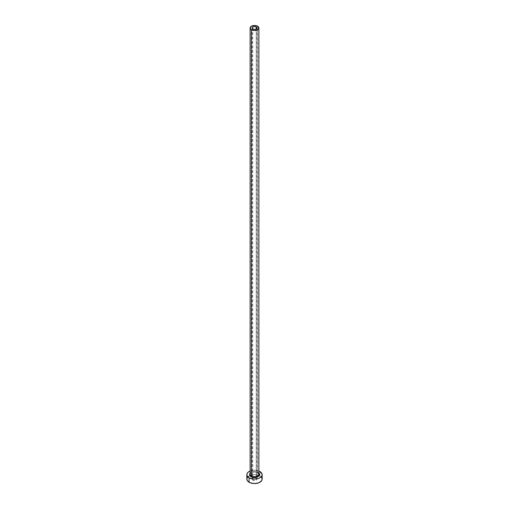 <?xml version="1.0" encoding="UTF-8"?>
<svg xmlns="http://www.w3.org/2000/svg" width="509" height="509" viewBox="0 0 509 509"><rect width="100%" height="100%" fill="white"/><g stroke="black" fill="none" stroke-linecap="round" stroke-linejoin="round"><path stroke-width="0.38" stroke-dasharray="2.54 1.91" d="M252.757 480.133L252.757 28.981L252.757 480.133L252.038 479.128A2.462 1.419 0 0 0 252.757 480.133A2.462 1.419 0 0 0 255.442 480.439A2.462 1.419 0 0 0 256.962 479.128L256.549 479.917L255.442 480.439L252.757 480.133M256.243 478.123A2.462 1.419 0 0 0 253.558 477.817A2.462 1.419 0 0 0 252.038 479.128L252.757 478.123L254.5 477.709L256.243 478.123L256.962 479.128A2.462 1.419 0 0 0 256.243 478.123L256.243 28.981L256.243 478.123M250.123 473.357A4.925 2.844 180 0 1 257.98 472.651L259.049 473.574M258.877 474.216A4.377 2.526 0 0 0 257.592 472.428A4.377 2.526 0 0 0 253.1 471.818A4.377 2.526 0 0 0 250.161 473.873M257.592 472.428L257.592 26.188L257.592 472.428A4.377 2.526 0 0 0 252.827 471.881A4.377 2.526 0 0 0 250.123 474.216C251.166 471.983 253.692 471.468 257.707 472.676M262.16 479.128A7.66 4.422 0 0 0 259.914 476.004L259.914 471.538L259.914 476.004A7.66 4.422 0 0 0 259.138 475.61A7.66 4.422 0 0 0 249.862 475.61A7.66 4.422 0 0 0 246.84 479.128M258.877 471.035L254.5 470.24L250.123 471.035A7.66 4.422 180 0 1 259.914 471.538M249.951 473.574L251.764 472.295L253.539 471.875L256.383 472.034L257.98 472.651M261.575 477.436L258.757 475.451L254.5 474.706L250.243 475.451L247.425 477.436M252.038 27.976L252.038 479.128M256.962 27.976L256.962 479.128"/><path stroke-width="0.76" d="M252.757 28.981A2.462 1.419 180 0 1 252.038 27.976A2.462 1.419 180 0 1 253.558 26.665A2.462 1.419 180 0 1 256.243 26.971L256.243 28.981L255.442 29.293L253.558 29.293L252.089 28.256L252.757 26.971L254.977 26.583L256.771 27.435L256.911 28.256L256.243 28.981L256.243 26.971A2.462 1.419 180 0 1 256.962 27.976A2.462 1.419 180 0 1 255.442 29.293A2.462 1.419 180 0 1 252.757 28.981M250.161 473.873A4.377 2.526 0 0 0 251.408 476.004L251.02 476.672A4.925 2.844 180 0 1 250.123 473.357M250.123 27.976L250.123 474.216A4.377 2.526 0 0 0 251.408 476.004A4.377 2.526 0 0 0 256.173 476.551A4.377 2.526 0 0 0 258.877 474.216L258.877 27.976A4.377 2.526 180 0 1 256.173 30.311A4.377 2.526 180 0 1 251.408 29.764L251.408 476.004L251.408 29.764A4.377 2.526 180 0 1 250.123 27.976A4.377 2.526 180 0 1 252.827 25.641A4.377 2.526 180 0 1 257.592 26.188A4.377 2.526 180 0 1 258.877 27.976L257.592 26.188L254.5 25.45L251.408 26.188L250.123 27.976L251.408 29.764L254.5 30.502L257.592 29.764L258.877 27.976M247.425 477.436L246.84 479.128A7.66 4.422 0 0 0 249.086 482.252L249.086 477.786L253.005 479.001L255.995 479.001L258.757 478.339L260.869 477.118L262.014 475.527L262.014 473.796L259.914 471.538A7.66 4.422 180 0 1 262.16 474.662A7.66 4.422 180 0 1 257.433 478.746A7.66 4.422 180 0 1 249.086 477.786L249.086 482.252A7.66 4.422 0 0 0 257.433 483.213A7.66 4.422 0 0 0 262.16 479.128L261.575 477.436M250.243 470.984L248.131 472.206L246.986 473.796L246.986 475.527L249.086 477.786A7.66 4.422 180 0 1 246.84 474.662A7.66 4.422 180 0 1 250.123 471.035M259.914 471.538L258.757 470.984M258.591 473.084L259.425 474.662L259.049 475.75L257.236 477.022L254.5 477.506L251.764 477.022L249.951 475.75L249.575 474.662L250.409 473.084M246.84 474.662L246.84 479.128L247.425 480.82L250.243 482.806L254.5 483.55L258.757 482.806L261.575 480.82L262.16 479.128L262.16 474.662M258.877 473.357A4.925 2.844 180 0 1 257.401 476.958A4.925 2.844 180 0 1 251.02 476.672L251.408 476.004A4.377 2.526 0 0 0 255.9 476.609A4.377 2.526 0 0 0 258.839 474.553A4.377 2.526 0 0 0 257.592 472.428M258.877 474.216L257.707 472.676"/></g></svg>
